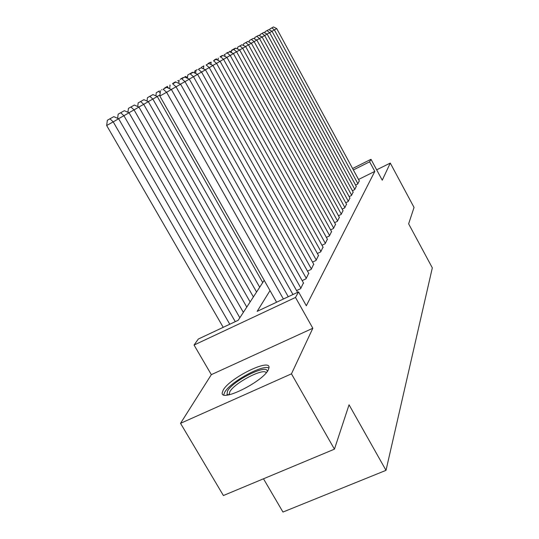 <?xml version="1.0" encoding="UTF-8"?>
<svg xmlns="http://www.w3.org/2000/svg" width="539" height="539" viewBox="0 0 539 539"><rect width="100%" height="100%" fill="white"/><g stroke="black" fill="none" stroke-linecap="round" stroke-linejoin="round"><path stroke-width="0.81" d="M223.18 390.115L222.23 392.769C220.37 402.795 263.227 381.497 268.341 369.761L269.022 367.51C270.032 358.037 229.466 378.135 223.18 390.115M263.497 478.787L282.962 512.05L386.012 470.345L432.325 267.856L408.636 223.833L414.04 207.434L390.276 163.081L376.667 169.832M386.012 470.345L349.05 404.802L334.436 449.169L223.395 495.53L180.531 423.331L291.458 373.837L312.829 328.251L295.5 297.454L194.053 345.048L198.332 339.031L238.204 320.274L264.191 280.314M312.829 328.251L211.335 374.652L180.531 423.331M211.335 374.652L194.053 345.048M334.436 449.169L291.458 373.837M355.585 185.079L357.734 184.015L359.291 180.855M352.425 190.745L354.662 189.647L356.279 186.359M349.144 196.634L351.475 195.489L353.153 192.079M345.735 202.752L348.154 201.566L349.899 198.022M342.184 209.125L344.704 207.886L346.523 204.2M338.479 215.755L341.113 214.468L343.006 210.628M334.625 222.668L337.374 221.327L339.341 217.325M330.596 229.877L333.466 228.482L335.521 224.305M326.385 237.403L329.39 235.947L331.539 231.588M321.985 245.265L325.132 243.749L327.375 239.188M317.383 253.492L320.678 251.915L323.023 247.138M312.553 262.109L316.016 260.458L318.475 255.459M307.493 271.144L311.131 269.412L313.705 264.171M302.17 280.624L306.004 278.811L308.699 273.307M296.578 290.582L300.614 288.682L303.45 282.901M270.012 290.595L257.157 311.36L298.539 291.895L306.327 305.754L374.807 171.402L358.536 179.474M352.6 168.512L371 159.315L382.245 180.201L390.276 163.081M371 159.315L369.633 161.808L353.368 169.933M374.807 171.402L369.633 161.808M298.539 291.895L295.5 297.454M283.399 299.017L166.605 92.29L159.834 96.05L276.595 302.217M288.25 296.733L171.395 89.521L166.605 92.29L163.176 89.231L166.564 87.318L163.176 89.231M159.834 96.05L160.467 90.734M166.564 87.318L171.395 89.521M229.782 324.235L113.224 121.875L118.641 118.755L235.28 321.655M109.956 118.802L113.79 116.646L107.342 120.258L109.956 118.802L113.224 121.875L106.675 125.499L223.207 327.328M118.641 118.755L113.79 116.646M107.342 120.258L106.675 125.499M227.694 395.013L227.013 394.44L227.512 391.051C232.888 380.595 268.321 363.118 267.196 371.56M266.239 372.759C263.706 367.564 234.249 383.007 229.776 391.84L229.203 394.75M268.981 368.009C262.816 364.128 229.931 382.185 224.655 392.338L223.725 394.858M292.973 294.516L176.051 86.826L171.281 89.474M297.575 292.354L180.585 84.205L176.051 86.826L172.689 83.862L175.903 82.043L172.689 83.862M169.65 88.726L170.048 85.324M175.903 82.043L180.585 84.205M300.89 288.176L185.005 81.645L180.477 84.151M303.612 283.191L189.304 79.159L185.005 81.645L181.71 78.768L184.756 77.043L181.71 78.768M178.759 83.363L179.13 80.196M184.756 77.043L189.304 79.159M306.267 278.326L193.501 76.733L189.202 79.112M308.854 273.583L197.584 74.362L193.501 76.733L190.274 73.931L193.171 72.3L190.274 73.931M187.41 78.276L187.754 75.332M193.171 72.3L197.584 74.362M311.38 268.954L201.573 72.058L197.49 74.321M313.846 264.433L205.46 69.807L201.573 72.058L198.413 69.336L201.168 67.779L198.413 69.336M195.63 73.452L195.947 70.703M201.168 67.779L205.46 69.807M239.842 317.761L123.916 115.717L129.05 112.766L243.358 312.357M120.716 112.739L124.347 110.697L118.162 114.16L120.716 112.739L123.916 115.717L118.526 118.708M129.05 112.766L124.347 110.697M118.162 114.16L117.637 118.317M246.788 307.082L134.063 109.882L138.941 107.072L250.13 301.934M130.923 106.992L134.373 105.051L128.423 108.379L130.923 106.992L134.063 109.882L128.949 112.718M138.941 107.072L134.373 105.051M128.423 108.379L127.938 112.274M253.397 296.915L143.697 104.337L148.333 101.669L256.577 292.017M140.618 101.527L143.9 99.681L138.173 102.888L140.618 101.527L143.697 104.337L138.84 107.032M148.333 101.669L143.9 99.681M138.173 102.888L137.728 106.533M259.69 287.233L152.86 99.061L157.28 96.521L262.729 282.564M149.842 96.333L152.961 94.574L147.45 97.66L149.842 96.333L152.86 99.061L148.238 101.622M157.28 96.521L152.961 94.574M147.45 97.66L147.032 101.083M316.258 260.02L209.26 67.611L205.372 69.767M318.61 255.708L212.959 65.468L209.26 67.611L206.161 64.963L208.782 63.481L206.161 64.963M203.459 68.864L203.749 66.304M208.782 63.481L212.959 65.468M159.968 94.938L157.186 96.481M159.281 90.997L156.29 92.681L159.281 90.997M161.983 89.878L161.606 89.703M160.218 92.809L158.628 91.381M156.29 92.681L155.899 95.895M320.907 251.497L216.577 63.373L212.878 65.428M323.157 247.381L220.107 61.331L216.577 63.373L213.538 60.799L216.038 59.384L213.538 60.799M210.911 64.491L211.18 62.106M216.038 59.384L220.107 61.331M167.568 86.328L164.712 87.938L167.568 86.328M170.216 85.229L169.846 85.061M168.983 88.423L167.002 86.664M164.712 87.938L164.658 88.376M325.354 243.352L223.564 59.33L220.027 61.291M327.503 239.417L226.932 57.383L223.564 59.33L220.579 56.824L222.964 55.477L220.579 56.824M218.019 60.334L218.268 58.104M222.964 55.477L226.932 57.383M175.485 81.867L172.756 83.404L175.485 81.867M179.009 81.227L177.715 80.628M172.756 83.404L172.702 83.828M329.598 235.57L230.227 55.47L226.858 57.343M331.653 231.804L233.448 53.61L230.227 55.47L227.303 53.024L229.587 51.737L227.303 53.024M224.81 56.359L225.039 54.284M229.587 51.737L233.448 53.61M183.051 77.603L180.437 79.078L183.051 77.603M187.794 74.934L192.43 72.334L187.794 74.934L187.505 77.441L185.234 76.39M180.437 79.078L180.39 79.489M333.668 228.118L236.601 51.784L233.38 53.57M335.635 224.507L239.687 49.999L236.601 51.784L233.731 49.399L235.914 48.166L231.514 50.632L233.731 49.399M231.298 52.566L231.514 50.632M235.914 48.166L239.687 49.999M192.794 72.502L192.43 72.334M337.562 220.977L242.698 48.254L239.612 49.965M339.449 217.52L245.649 46.549L242.698 48.254L239.882 45.93L241.971 44.744L237.706 47.136L239.882 45.93M237.51 48.941L237.706 47.136M241.971 44.744L245.649 46.549M197.227 69.619L194.828 70.966L197.227 69.619M199.673 68.615L199.329 68.453M194.828 70.966L194.599 72.967M341.295 214.131L248.54 44.872L245.589 46.516M343.107 210.816L251.369 43.235L248.54 44.872L245.771 42.601L247.772 41.469L243.635 43.787L245.771 42.601M243.46 45.471L243.635 43.787M247.772 41.469L251.369 43.235M203.877 65.873L201.579 67.166L203.877 65.873M201.579 67.166L201.492 67.934M344.886 207.562L254.138 41.638L251.309 43.208M346.624 204.382L256.854 40.061L254.138 41.638L251.417 39.414L253.337 38.33L249.328 40.573L251.417 39.414M249.159 42.15L249.328 40.573M253.337 38.33L256.854 40.061M210.25 62.281L208.047 63.521L210.25 62.281M211.052 63.211L210.089 62.389M208.047 63.521L208.007 63.912M348.329 201.256L259.515 38.525L256.793 40.034M350 198.197L262.116 37.016L259.515 38.525L256.833 36.356L258.68 35.311L254.785 37.494L256.833 36.356M254.63 38.963L254.785 37.494M258.68 35.311L262.116 37.016M216.382 58.832L214.266 60.024L216.382 58.832M217.85 60.253L216.267 58.906M214.266 60.024L214.219 60.395M351.637 195.192L264.669 35.54L262.062 36.989M353.24 192.248L267.176 34.092L264.669 35.54L262.042 33.418L263.814 32.414L260.027 34.536L262.042 33.418M259.879 35.904L260.027 34.536M263.814 32.414L267.176 34.092M222.27 55.51L220.235 56.656L222.27 55.51M224.985 54.789L224.224 54.426M220.235 56.656L220.195 57.019M354.817 189.357L269.628 32.67L267.122 34.065M356.367 186.521L272.033 31.275L269.628 32.67L267.041 30.595L268.745 29.632L265.06 31.693L267.041 30.595M264.925 32.973L265.06 31.693M268.745 29.632L272.033 31.275M227.93 52.323L225.976 53.422L227.93 52.323M231.366 51.987L229.85 51.252M225.976 53.422L225.935 53.779M357.883 183.738L274.398 29.914L271.979 31.249M359.372 181.01L276.716 28.574L274.398 29.914L271.851 27.873L273.495 26.95L269.904 28.958L271.851 27.873M269.783 30.15L269.904 28.958M273.495 26.95L276.716 28.574M233.38 49.251L231.5 50.316L235.267 48.2L233.616 49.44M231.5 50.316L231.319 51.966M228.738 394.844L227.013 394.44M229.479 394.689L229.048 393.948"/></g></svg>
